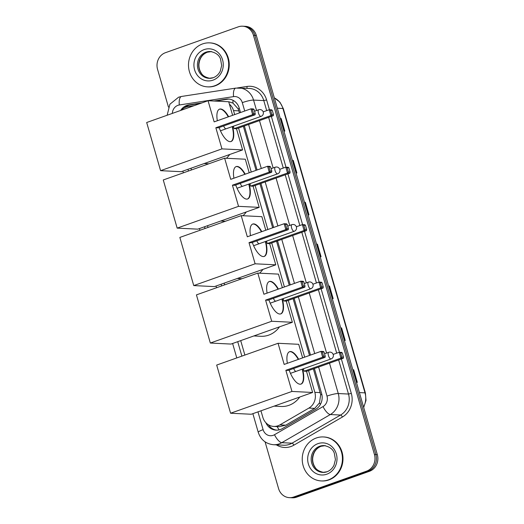 <?xml version="1.0" encoding="UTF-8"?>
<svg xmlns="http://www.w3.org/2000/svg" width="524" height="524" viewBox="0 0 524 524"><rect width="100%" height="100%" fill="white"/><g stroke="black" fill="none" stroke-linecap="round" stroke-linejoin="round"><path stroke-width="0.79" d="M194.194 105.645L188.044 106.595A13.211 12.059 -87.2 0 0 185.994 107.112A13.211 12.059 -87.2 0 0 181.252 110.243M239.494 112.883L238.151 108.854L232.957 103.11L229.014 101.826M260.959 410.803L262.838 417.307A13.211 12.059 -87.2 0 0 273.692 426.418L279.266 426.693L285.75 425.174L314.734 408.379L319.476 402.858L320.668 394.736L313.385 368.883M309.501 355.436L293.126 298.693M289.248 285.252L276.541 241.237M272.663 227.796L259.956 183.78M256.079 170.339L243.372 126.323M234.667 114.592L233.514 110.603A13.211 12.059 -87.2 0 0 229.407 104.184M273.692 426.418A13.211 12.059 -87.2 0 0 279.914 424.885L308.891 408.085A13.211 12.059 -87.2 0 0 314.832 392.338L308.557 370.592M304.673 357.152L288.298 300.409M284.414 286.962L271.714 242.953M267.829 229.505L255.129 185.496M251.251 172.049L238.544 128.039M190.952 168.243L191.45 169.966M207.537 225.7L208.028 227.423M224.121 283.156L224.613 284.879M240.706 340.613L244.872 355.062M202.054 102.855L188.909 104.879A13.211 12.059 -87.2 0 0 186.852 105.396A13.211 12.059 -87.2 0 0 180.603 110.472M184.284 107.879A13.211 12.059 92.8 0 1 188.293 105.468A13.211 12.059 92.8 0 1 190.343 104.951L200.6 103.372M168.446 107.066L157.56 69.351A13.211 12.059 92.8 0 1 165.44 52.701L238.315 26.835A13.211 12.059 92.8 0 1 242.599 26.2A13.211 12.059 92.8 0 1 253.452 35.311L374.444 454.511A13.211 12.059 92.8 0 1 366.564 471.155L293.689 497.021A13.211 12.059 92.8 0 1 289.412 497.656A13.211 12.059 92.8 0 1 278.558 488.545L265.085 441.863M289.412 497.656L292.287 497.8A13.211 12.059 92.8 0 0 296.564 497.165L369.44 471.299A13.211 12.059 92.8 0 0 377.319 454.649L256.328 35.455A13.211 12.059 92.8 0 0 245.474 26.344L244.033 26.272A13.211 12.059 92.8 0 1 254.887 35.383L375.885 454.583A13.211 12.059 92.8 0 1 368.005 471.227L295.13 497.093A13.211 12.059 92.8 0 1 290.846 497.728A13.211 12.059 92.8 0 0 295.13 497.093L368.005 471.227A13.211 12.059 92.8 0 0 375.885 454.583L254.887 35.383A13.211 12.059 92.8 0 0 244.033 26.272L242.599 26.2M240.496 112.522L239.232 108.141A13.211 12.059 -87.2 0 0 228.379 99.029A13.211 12.059 -87.2 0 0 226.152 99.147L213.969 101.021M265.871 422.711A13.211 12.059 -87.2 0 0 276.128 430.158A13.211 12.059 -87.2 0 0 282.351 428.625L315.677 409.31A13.211 12.059 -87.2 0 0 321.618 393.557L314.387 368.523M310.509 355.082L294.128 298.333M290.25 284.892L277.55 240.876M273.666 227.436L260.965 183.426M257.081 169.979L244.381 125.97M276.849 430.171A13.211 12.059 92.8 0 1 268.367 424.754M215.41 101.093L227.593 99.219A13.211 12.059 92.8 0 1 229.099 99.088M340.731 327.88L341.609 327.926L345.237 340.489L344.353 340.443M352.816 369.754L353.693 369.8L357.322 382.363L356.444 382.317M304.464 202.244L305.348 202.29L308.97 214.853L308.092 214.807M292.379 160.37L293.257 160.41L296.885 172.972L296.008 172.933M280.294 118.49L281.172 118.535L284.801 131.098L283.916 131.052M328.64 285.999L329.524 286.045L333.146 298.608L332.268 298.562M316.555 244.125L317.433 244.164L321.061 256.727L320.177 256.688M316.575 244.204L317.138 244.171A3.524 0.504 -16.1 0 1 317.433 244.164M328.666 286.084L329.223 286.052A3.524 0.504 -16.1 0 1 329.524 286.045M280.314 118.575L280.877 118.535A3.524 0.504 -16.1 0 1 281.172 118.535M292.405 160.449L292.962 160.416A3.524 0.504 -16.1 0 1 293.257 160.41M304.49 202.329L305.053 202.297A3.524 0.504 -16.1 0 1 305.348 202.29M352.842 369.839L353.399 369.806A3.524 0.504 -16.1 0 1 353.693 369.8M340.751 327.959L341.314 327.926A3.524 0.504 -16.1 0 1 341.609 327.926M214.637 85.805A22.021 20.102 92.8 0 1 207.504 86.86A22.021 20.102 92.8 0 1 188.647 67.819A22.021 20.102 92.8 0 1 202.552 43.931A22.021 20.102 92.8 0 1 209.685 42.87A22.021 20.102 92.8 0 1 228.543 61.911A22.021 20.102 92.8 0 1 214.637 85.805M209.685 42.87L210.222 42.896A22.021 20.102 92.8 0 1 229.08 61.943A22.021 20.102 92.8 0 1 215.174 85.831A22.021 20.102 92.8 0 1 208.041 86.892L207.504 86.86M229.735 154.482A24.222 22.113 92.8 0 1 226.388 158.274M232.564 126.5A17.174 6.563 -109.5 0 1 231.071 141.506A17.174 6.563 -109.5 0 1 219.15 127.542M215.842 127.738L252.666 114.671L250.976 108.809L214.152 121.876L208.048 100.726L146.681 122.511L160.58 170.673L221.947 148.888L215.842 127.738L218.253 127.856L255.07 114.789L252.666 114.671L253.551 113.577L252.345 109.392L250.976 108.809L253.38 108.927L254.029 109.47L252.345 109.392M217.336 120.743A17.174 6.563 -109.5 0 1 219.582 109.13A17.174 6.563 -109.5 0 1 228.647 116.734M221.947 148.888L242.605 149.91L236.501 128.76L234.097 128.642L233.39 126.205M232.623 115.319L228.706 101.754L208.048 100.726M160.58 170.673L181.238 171.695L242.605 149.91M253.551 113.577L255.24 113.662L254.029 109.47M255.07 114.789L255.24 113.662M263.172 111.861L269.225 109.713L271.629 109.83L272.284 110.381L273.489 114.566L273.325 115.693L236.501 128.76M273.325 115.693L270.915 115.575L234.097 128.642M273.489 114.566L271.799 114.481L270.915 115.575L269.225 109.713L270.594 110.295L271.799 114.481M272.284 110.381L270.594 110.295M219.392 109.208A17.174 6.563 -109.5 0 1 220.231 109.123A17.174 6.563 -109.5 0 1 228.261 116.872M223.683 125.93A3.524 1.349 70.5 0 0 225.91 128.806M232.178 126.631A17.174 6.563 -109.5 0 1 230.881 141.565M246.319 211.938A24.222 22.113 92.8 0 1 242.972 215.724M249.149 183.957A17.174 6.563 -109.5 0 1 247.656 198.963A17.174 6.563 -109.5 0 1 235.734 184.998M232.427 185.195L269.251 172.127L267.561 166.265L230.737 179.332L224.632 158.183L163.265 179.968L177.164 228.123L238.531 206.345L232.427 185.195L234.837 185.313L271.655 172.245L269.251 172.127L270.135 171.034L268.923 166.848L267.561 166.265L269.965 166.383L270.613 166.927L268.923 166.848M233.92 178.199A17.174 6.563 -109.5 0 1 236.167 166.586A17.174 6.563 -109.5 0 1 245.225 174.191M238.531 206.345L259.19 207.366L253.085 186.217L250.682 186.099L249.974 183.662M249.208 172.776L245.291 159.211L224.632 158.183M177.164 228.123L197.823 229.152L259.19 207.366M270.135 171.034L271.825 171.119L270.613 166.927M271.655 172.245L271.825 171.119M279.757 169.317L285.809 167.169L288.213 167.287L288.862 167.837L290.073 172.023L289.91 173.149L253.085 186.217M289.91 173.149L287.499 173.031L250.682 186.099M290.073 172.023L288.383 171.938L287.499 173.031L285.809 167.169L287.178 167.752L288.383 171.938M288.862 167.837L287.178 167.752M235.977 166.665A17.174 6.563 -109.5 0 1 236.815 166.58A17.174 6.563 -109.5 0 1 244.846 174.322M240.267 183.387A3.524 1.349 70.5 0 0 242.494 186.262M248.762 184.088A17.174 6.563 -109.5 0 1 247.466 199.022M262.904 269.395A24.222 22.113 92.8 0 1 259.557 273.181M265.733 241.407A17.174 6.563 -109.5 0 1 264.24 256.419A17.174 6.563 -109.5 0 1 252.319 242.455M249.011 242.651L285.835 229.584L284.139 223.722L247.321 236.789L241.217 215.639L179.85 237.424L193.749 285.58L255.116 263.801L249.011 242.651L251.422 242.769L288.239 229.702L285.835 229.584L286.72 228.49L285.508 224.305L284.139 223.722L286.549 223.84L287.198 224.383L285.508 224.305M250.505 235.656A17.174 6.563 -109.5 0 1 252.751 224.043A17.174 6.563 -109.5 0 1 261.81 231.647M255.116 263.801L275.775 264.823L269.67 243.673L267.26 243.555L266.559 241.119M265.792 230.233L261.876 216.667L241.217 215.639M193.749 285.58L214.408 286.608L275.775 264.823M286.72 228.49L288.41 228.575L287.198 224.383M288.239 229.702L288.41 228.575M296.342 226.768L302.394 224.626L304.798 224.744L305.446 225.287L306.658 229.479L306.488 230.606L269.67 243.673M306.488 230.606L304.084 230.488L267.26 243.555M306.658 229.479L304.968 229.394L304.084 230.488L302.394 224.626L303.763 225.209L304.968 229.394M305.446 225.287L303.763 225.209M252.561 224.121A17.174 6.563 -109.5 0 1 253.4 224.036A17.174 6.563 -109.5 0 1 261.43 231.778M256.852 240.844A3.524 1.349 70.5 0 0 259.079 243.719M265.347 241.544A17.174 6.563 -109.5 0 1 264.044 256.478M279.488 326.852A24.222 22.113 92.8 0 1 268.72 335.124A24.222 22.113 92.8 0 1 260.873 336.29L253.871 335.943M282.318 298.863A17.174 6.563 -109.5 0 1 280.825 313.876A17.174 6.563 -109.5 0 1 268.897 299.911M265.596 300.108L302.42 287.041L300.724 281.172L263.906 294.246L257.801 273.096L196.434 294.881L210.334 343.037L271.701 321.258L265.596 300.108L268.006 300.226L304.824 287.159L302.42 287.041L303.304 285.947L302.093 281.761L300.724 281.172L303.134 281.296L303.782 281.84L302.093 281.761M267.089 293.113A17.174 6.563 -109.5 0 1 269.336 281.499A17.174 6.563 -109.5 0 1 278.395 289.104M271.701 321.258L292.359 322.28L286.255 301.13L283.844 301.012L283.143 298.575M282.371 287.689L278.46 274.118L257.801 273.096M210.334 343.037L230.992 344.065L292.359 322.28M303.304 285.947L304.994 286.032L303.782 281.84M304.824 287.159L304.994 286.032M312.926 284.224L318.978 282.082L321.382 282.2L322.031 282.744L323.243 286.936L323.072 288.062L286.255 301.13M323.072 288.062L320.668 287.945L283.844 301.012M323.243 286.936L321.553 286.851L320.668 287.945L318.978 282.082L320.341 282.665L321.553 286.851M322.031 282.744L320.341 282.665M269.146 281.578A17.174 6.563 -109.5 0 1 269.984 281.493A17.174 6.563 -109.5 0 1 278.015 289.235M273.436 298.3A3.524 1.349 70.5 0 0 275.663 301.176M281.932 299.001A17.174 6.563 -109.5 0 1 280.628 313.935M299.748 397.035A24.222 22.113 92.8 0 1 288.979 405.314A24.222 22.113 92.8 0 1 281.126 406.473L274.131 406.126M302.571 369.053A17.174 6.563 -109.5 0 1 301.084 384.066A17.174 6.563 -109.5 0 1 289.156 370.095M285.855 370.298L322.679 357.224L320.983 351.362L284.165 364.429L278.061 343.286L216.687 365.064L230.593 413.226L291.96 391.441L285.855 370.298L288.259 370.416L325.083 357.342L322.679 357.224L323.563 356.13L322.352 351.945L320.983 351.362L323.393 351.48L324.042 352.03L322.352 351.945M287.349 363.302A17.174 6.563 -109.5 0 1 289.589 351.689A17.174 6.563 -109.5 0 1 298.654 359.287M291.96 391.441L312.618 392.469L306.514 371.32L304.103 371.202L303.403 368.758M302.63 357.879L298.713 344.307L278.061 343.286M230.593 413.226L251.245 414.248L312.618 392.469M323.563 356.13L325.247 356.215L324.042 352.03M325.083 357.342L325.247 356.215M333.185 354.414L339.231 352.266L341.641 352.383L342.29 352.934L343.502 357.119L343.331 358.246L306.514 371.32M343.331 358.246L340.928 358.128L304.103 371.202M343.502 357.119L341.812 357.041L340.928 358.128L339.231 352.266L340.6 352.849L341.812 357.041M342.29 352.934L340.6 352.849M289.405 351.761A17.174 6.563 -109.5 0 1 290.237 351.676A17.174 6.563 -109.5 0 1 298.274 359.425M293.695 368.483A3.524 1.349 70.5 0 0 295.922 371.359M302.191 369.191A17.174 6.563 -109.5 0 1 300.887 384.125M328.378 479.873A22.021 20.102 92.8 0 1 321.245 480.934A22.021 20.102 92.8 0 1 302.387 461.893A22.021 20.102 92.8 0 1 316.293 437.999A22.021 20.102 92.8 0 1 323.426 436.944A22.021 20.102 92.8 0 1 342.283 455.985A22.021 20.102 92.8 0 1 328.378 479.873M323.426 436.944L323.963 436.97A22.021 20.102 92.8 0 1 342.827 456.011A22.021 20.102 92.8 0 1 328.921 479.905A22.021 20.102 92.8 0 1 321.788 480.96L321.245 480.934M279.174 429.89A13.211 4.644 -120.1 0 1 277.104 426.588M239.324 108.461A13.211 1.899 163.9 0 0 238.151 108.854M232.957 103.11A13.211 5.306 -98.7 0 1 233.036 100.313M321.821 394.349A13.211 1.899 163.9 0 0 320.668 394.736M186.118 107.066A13.211 5.306 -98.7 0 1 186.19 106.464M320.426 404.397A13.211 4.644 -120.1 0 1 319.476 402.858M238.911 110.872L233.514 110.603M320.229 392.607L314.832 392.338M314.734 408.379L308.891 408.085M285.75 425.174L279.914 424.885M244.721 111.029L242.291 102.625A8.81 8.043 -87.2 0 0 233.573 96.626L179.319 104.977A8.81 8.043 -87.2 0 0 177.95 105.324A8.81 8.043 -87.2 0 0 172.337 113.407M257.972 411.864L263.113 429.667A8.81 8.043 -87.2 0 0 273.201 435.32A8.81 8.043 -87.2 0 0 274.497 434.717L323.039 406.578A8.81 8.043 -87.2 0 0 326.996 396.085L318.605 367.023M329.491 363.165L338.262 393.537A17.619 16.08 92.8 0 1 330.343 414.536L281.801 442.675A17.619 16.08 92.8 0 1 279.213 443.874A17.619 16.08 92.8 0 1 273.502 444.719L283.746 445.223A17.619 16.08 -87.2 0 0 289.451 444.378A17.619 16.08 -87.2 0 0 292.038 443.18L340.58 415.041A17.619 16.08 -87.2 0 0 348.499 394.048L338.648 359.916M341.366 358.947L351.316 393.406A19.82 18.091 92.8 0 1 342.408 417.032L293.866 445.171A2.201 0.773 59.9 0 0 292.038 443.18L281.801 442.675A8.81 3.098 -120.1 0 1 274.497 434.717M237.372 87.94L246.994 86.453A19.82 18.091 92.8 0 1 266.611 99.953L269.434 109.719M271.353 116.394L286.012 167.176M287.938 173.85L302.597 224.632M304.523 231.307L319.182 282.089M321.107 288.763L339.441 352.279M293.866 445.171A19.82 18.091 92.8 0 1 276.364 444.856M253.452 35.311L256.328 35.455M293.689 497.021L296.564 497.165M366.564 471.155L369.44 471.299M374.444 454.511L377.319 454.649M239.088 87.934A17.619 16.08 92.8 0 1 253.557 100.084L263.795 100.588A17.619 16.08 -87.2 0 0 249.326 88.438L235.826 88.097L181.573 96.449A8.81 3.537 -98.7 0 0 179.319 104.977M323.039 406.578A8.81 3.098 -120.1 0 0 330.343 414.536L340.58 415.041A2.201 0.773 59.9 0 1 342.408 417.032M326.996 396.085A8.81 1.264 -16.1 0 1 338.262 393.537L348.499 394.048L351.316 393.406M242.291 102.625A8.81 1.264 -16.1 0 1 253.557 100.084L256.563 110.498M259.478 120.605L273.148 167.955M276.063 178.062L289.733 225.412M292.647 235.518L306.317 282.868M309.232 292.975L326.576 353.058M336.696 353.169L318.389 289.726M316.437 282.98L301.804 232.27M299.859 225.523L285.22 174.813M283.274 168.066L268.635 117.356M266.69 110.61L263.795 100.588L266.611 99.953M187.965 169.304L188.457 171.027M204.55 226.761L205.041 228.477M221.135 284.218L221.626 285.934M237.713 341.674L241.885 356.124M314.728 353.582L298.353 296.839M294.468 283.399L281.768 239.383M277.884 225.942L265.183 181.926M261.299 168.486L248.599 124.47M246.778 88.314A2.201 0.884 81.3 0 0 246.994 86.453M233.573 96.626A8.81 3.537 -98.7 0 1 235.826 88.097M252.869 413.672L258.24 432.287A8.81 1.264 -16.1 0 1 263.113 429.667M190.343 104.951L188.909 104.879M227.593 99.219L226.152 99.147M277.327 108.226L282.934 108.501A4.402 0.635 -16.1 0 1 283.327 108.645L365.405 393.007A4.402 0.635 163.9 0 0 365.012 392.862L282.934 108.501A17.619 16.08 -87.2 0 0 274.347 97.896M363.571 407.024A17.619 16.08 -87.2 0 0 365.012 392.862L359.405 392.587M320.76 256.714L317.138 244.171M308.669 214.84L305.053 202.297M296.584 172.959L292.962 160.416M284.499 131.085L280.877 118.535M332.845 298.595L329.223 286.052M344.936 340.469L341.314 327.926M357.021 382.35L353.399 369.806M213.072 77.781A13.428 12.255 92.8 0 1 209.011 78.331A13.428 12.255 92.8 0 1 197.509 66.718A13.428 12.255 92.8 0 1 205.991 52.158A13.428 12.255 92.8 0 1 210.334 51.516C215.796 52.557 219.202 55.085 220.558 59.094L221.678 65.526L220.237 71.199C218.593 74.434 216.242 76.602 213.196 77.709L209.011 78.331M213.006 80.146A16.067 14.665 92.8 0 1 194.601 69.836A16.067 14.665 92.8 0 1 204.183 49.59A16.067 14.665 92.8 0 1 222.589 59.9A16.067 14.665 92.8 0 1 213.006 80.146M209.633 78.345A13.428 12.255 92.8 0 1 198.734 66.437A13.428 12.255 92.8 0 1 207.242 52.217A13.428 12.255 92.8 0 1 210.956 51.562M258.43 112.994A3.524 1.349 -109.5 0 1 258.686 109.745A3.524 3.524 0 0 1 263.251 112.09A3.524 3.524 0 0 1 261.044 116.387A3.524 1.349 -109.5 0 1 260.834 116.42A3.524 1.349 -109.5 0 1 258.43 112.994M275.015 170.451A3.524 1.349 -109.5 0 1 275.27 167.202A3.524 3.524 0 0 1 279.836 169.547A3.524 3.524 0 0 1 277.628 173.844A3.524 1.349 -109.5 0 1 277.419 173.876A3.524 1.349 -109.5 0 1 275.015 170.451M291.593 227.907A3.524 1.349 -109.5 0 1 291.855 224.658A3.524 3.524 0 0 1 296.42 227.003A3.524 3.524 0 0 1 294.213 231.3A3.524 1.349 -109.5 0 1 293.997 231.333A3.524 1.349 -109.5 0 1 291.593 227.907M308.178 285.364A3.524 1.349 -109.5 0 1 308.44 282.115A3.524 3.524 0 0 1 313.005 284.46A3.524 3.524 0 0 1 310.798 288.757A3.524 1.349 -109.5 0 1 310.581 288.789A3.524 1.349 -109.5 0 1 308.178 285.364M328.437 355.554A3.524 1.349 -109.5 0 1 328.699 352.305A3.524 3.524 0 0 1 333.257 354.643A3.524 3.524 0 0 1 331.057 358.947A3.524 1.349 -109.5 0 1 330.841 358.973A3.524 1.349 -109.5 0 1 328.437 355.554M326.812 471.855A13.428 12.255 92.8 0 1 322.751 472.399A13.428 12.255 92.8 0 1 311.256 460.793A13.428 12.255 92.8 0 1 319.732 446.225A13.428 12.255 92.8 0 1 324.081 445.583C329.537 446.625 332.943 449.153 334.305 453.162L335.426 459.594L333.978 465.273C332.334 468.502 329.989 470.67 326.937 471.777L322.751 472.399M326.747 474.213A16.067 14.665 92.8 0 1 308.348 463.904A16.067 14.665 92.8 0 1 317.924 443.658A16.067 14.665 92.8 0 1 336.329 453.967A16.067 14.665 92.8 0 1 326.747 474.213M323.373 472.412A13.428 12.255 92.8 0 1 312.474 460.504A13.428 12.255 92.8 0 1 320.989 446.291A13.428 12.255 92.8 0 1 324.703 445.629M181.573 96.449L178.599 97.202L169.9 104.23L167.156 115.241M258.24 432.287C260.762 439.747 265.851 443.894 273.502 444.719M182.856 171.119L183.354 172.835M199.441 228.575L199.939 230.291M216.026 286.032L216.523 287.748M232.61 343.489L236.782 357.938M365.405 393.007L366.007 400.408L363.695 407.443M274.327 97.824L279.934 102.193L283.327 108.645M211.591 51.575L207.406 52.197C202.402 54.208 199.572 58.262 198.923 64.373C198.793 67.609 199.572 70.511 201.255 73.065C202.539 75.672 205.546 77.447 210.262 78.39M204.118 163.573L208.801 163.802M254.533 111.219L258.686 109.745M220.453 130.797L261.044 116.387M220.702 221.03L225.386 221.259M271.118 168.676L275.27 167.202M237.038 188.254L277.628 173.844M237.287 278.486L241.964 278.716M287.702 226.132L291.855 224.658M253.623 245.71L294.213 231.3M304.287 283.589L308.44 282.115M270.207 303.167L310.798 288.757M324.546 353.779L328.699 352.305M290.466 373.35L331.057 358.947M325.339 445.642L321.147 446.265C316.142 448.275 313.319 452.336 312.664 458.441C312.54 461.677 313.313 464.578 314.996 467.139C316.286 469.746 319.286 471.515 324.009 472.458"/></g></svg>
